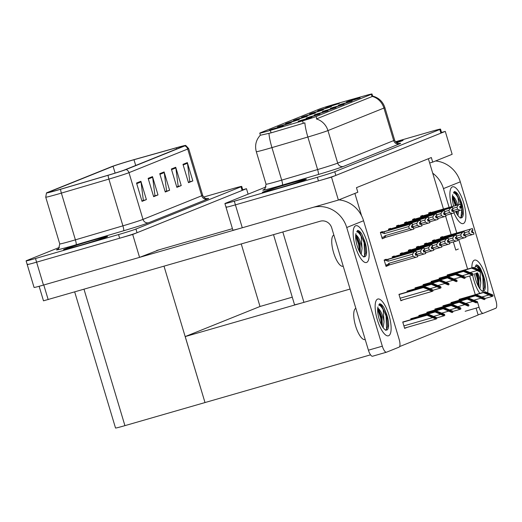 <?xml version="1.0" encoding="UTF-8"?>
<svg xmlns="http://www.w3.org/2000/svg" width="522" height="522" viewBox="0 0 522 522"><rect width="100%" height="100%" fill="white"/><g stroke="black" fill="none" stroke-linecap="round" stroke-linejoin="round"><path stroke-width="0.78" d="M274.115 128.941L283.172 126.004L272.197 129.104L269.417 130.135L274.115 128.941M318.916 113.737L327.973 110.801L316.998 113.9L314.224 114.925L318.916 113.737M310.877 116.967L319.934 114.037L308.959 117.13L306.179 118.161L310.877 116.967M343.045 104.028L352.096 101.098L341.12 104.191L338.347 105.222L343.045 104.028M306.283 116.001L315.334 113.065L304.365 116.165L301.585 117.196L306.283 116.001M322.368 109.535L331.418 106.599L320.443 109.698L317.67 110.723L322.368 109.535M302.838 120.204L311.888 117.267L300.913 120.367L298.14 121.398L302.838 120.204M298.238 119.238L307.295 116.302L296.32 119.401L293.547 120.425L298.238 119.238M282.161 125.704L291.211 122.774L280.236 125.867L277.463 126.898L282.161 125.704M290.199 122.474L299.25 119.538L288.281 122.637L285.501 123.662L290.199 122.474M335 107.264L344.057 104.328L333.082 107.428L330.309 108.459L335 107.264M326.961 110.501L336.011 107.565L325.043 110.664L322.263 111.688L326.961 110.501M330.406 106.299L339.463 103.363L328.488 106.462L325.715 107.486L330.406 106.299M314.322 112.765L323.379 109.835L312.404 112.928L309.631 113.959L314.322 112.765M351.084 100.798L360.141 97.862L349.166 100.961L346.393 101.986L351.084 100.798M268.23 130.983A12.919 0.405 -16.7 0 0 270.324 130.369L302.558 120.876A12.919 0.405 -16.7 0 0 316.117 116.53L371.351 94.312A12.919 0.405 -16.7 0 0 371.99 93.98A12.919 0.405 -16.7 0 0 365.511 95.552L336.86 103.604A12.919 0.405 -16.7 0 0 319.223 109.131L260.406 132.79A12.919 0.405 -16.7 0 0 259.767 133.123A12.919 0.405 -16.7 0 0 268.23 130.983M458.355 249.014L455.771 250.058L453.337 241.927M451.152 234.646L445.644 216.291M443.472 209.041L429.658 163.001L432.699 162.12L431.329 157.54L356.454 187.659L357.831 192.24L338.38 200.063L331.503 177.154L445.279 131.387L441.54 132.471M354.875 193.427L361.583 215.769M350.073 289.058L303.935 302.355A14.355 0.45 163.3 0 1 294.538 304.731L273.521 234.678M226.718 206.869A14.355 0.45 -16.7 0 0 226.006 207.234A14.355 0.45 -16.7 0 0 235.402 204.859L331.503 177.154M266.063 186.928L225.615 203.202A14.355 0.45 -16.7 0 0 224.91 203.567L232.877 230.143A14.355 0.45 -16.7 0 0 242.28 227.768L338.38 200.063M432.699 162.12L452.15 154.297L445.279 131.387M429.658 163.001L428.373 158.727M386.326 259.695L386.182 259.225L384.153 260.041L386.078 266.455L388.022 265.359M394.364 256.459L394.227 255.989L392.192 256.811L392.537 257.953M410.449 249.986L410.312 249.523L408.276 250.338L408.622 251.487M418.494 246.756L418.35 246.286L416.321 247.102L416.66 248.25M426.533 243.52L426.396 243.05L424.36 243.872L424.706 245.014M434.572 240.283L434.434 239.82L432.405 240.635L432.745 241.784M402.41 253.222L402.266 252.759L400.237 253.575L400.576 254.723M428.967 311.706L426.859 312.286L427.12 313.154M437.005 308.469L434.904 309.05L435.165 309.918M445.051 305.233L442.943 305.814L443.204 306.682M453.089 301.997L450.988 302.577L451.249 303.445M420.921 314.936L418.82 315.516L419.081 316.384M412.882 318.172L410.775 318.753L411.036 319.621M404.837 321.408L402.736 321.989L404.661 328.403L406.664 327.49M461.135 298.767L459.027 299.347L459.288 300.215M442.617 237.047L442.473 236.583L440.444 237.399L440.79 238.547M382.535 232.049L382.398 231.585L380.362 232.401L382.287 238.815L384.238 237.712M390.58 228.819L390.436 228.349L388.407 229.165L388.753 230.313M406.664 222.346L406.521 221.876L404.491 222.698L404.837 223.84M414.703 219.109L414.566 218.646L412.53 219.462L412.876 220.61M422.748 215.88L422.605 215.41L420.575 216.225L420.915 217.374M398.619 225.582L398.482 225.112L396.446 225.935L396.792 227.077M417.137 287.296L415.036 287.876L415.29 288.744M409.091 290.532L406.99 291.113L407.251 291.981M401.053 293.769L398.952 294.349L400.876 300.763L402.88 299.843M449.305 274.357L447.197 274.937L447.458 275.805M441.26 277.593L439.159 278.174L439.42 279.042M433.221 280.829L431.113 281.41L431.374 282.278M425.176 284.059L423.074 284.64L423.335 285.508M430.787 212.643L430.65 212.173L428.614 212.996L428.96 214.137M476.09 308.13L478.152 314.994L399.604 346.588M400.811 300.548L402.906 299.941M382.228 238.6L384.322 237.999M404.596 328.188L406.69 327.588M386.012 266.246L388.107 265.639M370.535 354.836L205.002 402.553L185.212 336.573L260.08 306.46L292.274 297.181M185.212 336.573L301.638 303.014M248.107 194.151L246.469 188.696L242.73 189.78M27.907 264.178A14.355 0.45 -16.7 0 0 27.203 264.543L34.074 287.452A14.355 0.45 -16.7 0 0 43.47 285.077L139.57 257.372L132.699 234.463L246.469 188.696M139.57 257.372L159.099 249.816M205.002 402.553L164.025 266.24M260.008 306.486L241.255 243.976M59.469 247.369L26.805 260.511A14.355 0.45 -16.7 0 0 26.1 260.876L27.203 264.543A14.355 0.45 -16.7 0 0 36.599 262.168L132.699 234.463M204.931 402.579L124.921 425.645A14.355 0.45 163.3 0 1 115.525 428.02L74.711 291.987M277.384 188.599A22.975 0.724 -16.7 0 0 306.355 179.19A22.975 0.724 -16.7 0 0 291.322 182.994A22.975 0.724 -16.7 0 0 262.351 192.396A22.975 0.724 -16.7 0 0 277.384 188.599M396.635 142.754A22.975 0.724 -16.7 0 0 403.088 140.281A22.975 0.724 -16.7 0 0 395.676 141.945A22.733 0.711 163.3 0 1 402.86 140.353A22.733 0.711 163.3 0 1 396.629 142.747M371.351 94.312L372.036 96.59L372.349 96.42A16.75 15.83 68.1 0 1 383.931 108.061L327.947 130.585A19.144 0.6 163.3 0 1 307.856 137.025A16.75 2.617 -106.4 0 1 304.881 122.833L271.075 132.869L260.615 135.191M226.006 207.234A14.355 0.45 -16.7 0 0 235.402 204.859L318.459 180.919A14.355 0.45 -16.7 0 0 335.861 175.405L440.927 133.143A14.355 0.45 -16.7 0 0 441.632 132.777L440.529 129.11A14.355 0.45 -16.7 0 0 431.133 131.485L395.506 141.756M372.036 96.59L316.365 118.944A16.75 15.83 -111.9 0 1 327.947 130.585L337.701 163.112L393.692 140.594A19.144 0.6 -16.7 0 0 394.632 140.105C396.302 144.163 400.276 143.511 399.382 143.465L399.382 143.465M224.91 203.567A14.355 0.45 -16.7 0 0 234.306 201.192L317.356 177.252A14.355 0.45 -16.7 0 0 334.759 171.738L439.824 129.476A14.355 0.45 -16.7 0 0 440.529 129.11M78.581 245.908A22.975 0.724 -16.7 0 0 107.552 236.499A22.975 0.724 -16.7 0 0 92.511 240.303A22.975 0.724 -16.7 0 0 63.54 249.705A22.975 0.724 -16.7 0 0 78.581 245.908M58.327 189.877A15.314 0.483 163.3 0 1 48.305 192.409A15.314 0.483 163.3 0 1 49.055 192.018L113.072 166.27A15.314 0.483 163.3 0 1 133.978 159.725L176.208 147.85A15.314 0.483 163.3 0 1 183.888 145.984A15.314 0.483 163.3 0 1 183.137 146.375L124.406 170.002A15.314 0.483 163.3 0 1 108.328 175.157L60.813 189.153A15.314 0.483 163.3 0 1 58.327 189.877M57.746 190.112A17.233 0.542 -16.7 0 0 60.545 189.297L108.061 175.294A17.233 0.542 -16.7 0 0 126.141 169.5L184.873 145.873A17.233 0.542 -16.7 0 0 185.702 145.416A17.233 0.542 -16.7 0 0 177.082 147.53L134.852 159.406A17.233 0.542 -16.7 0 0 111.33 166.772L47.319 192.52A17.233 0.542 -16.7 0 0 46.478 192.931A17.233 0.542 -16.7 0 0 57.746 190.112M27.203 264.543A14.355 0.45 -16.7 0 0 36.599 262.168L119.649 238.228A14.355 0.45 -16.7 0 0 137.051 232.714L242.117 190.452A14.355 0.45 -16.7 0 0 242.821 190.086L241.725 186.419A14.355 0.45 -16.7 0 0 232.329 188.794L203.658 197.055M26.1 260.876A14.355 0.45 -16.7 0 0 35.496 258.501L118.553 234.561A14.355 0.45 -16.7 0 0 135.948 229.047L241.014 186.785A14.355 0.45 -16.7 0 0 241.725 186.419M187.339 162.59L192.833 180.919L188.481 182.667L182.981 164.345L187.339 162.59A3.83 3.621 -111.9 0 1 187.476 163.242L183.17 164.972M152.502 176.606L157.996 194.928L153.644 196.683L148.144 178.354L152.502 176.606A3.83 3.621 -111.9 0 1 152.639 177.258L148.333 178.987M140.888 181.278L146.388 199.6L142.03 201.355L136.536 183.026L140.888 181.278A3.83 3.621 -111.9 0 1 141.025 181.924L136.725 183.659M175.725 167.262L181.225 185.591L176.867 187.339L171.373 169.011L175.725 167.262A3.83 3.621 -111.9 0 1 175.862 167.914L171.562 169.643M164.11 171.934L169.611 190.262L165.259 192.011L159.758 173.682L164.11 171.934A3.83 3.621 -111.9 0 1 164.254 172.586L159.947 174.315M189.342 181.878L188.377 182.315M154.505 195.887L153.54 196.331M142.891 200.559L141.925 201.003M177.734 186.55L176.762 186.987M166.12 191.222L165.148 191.659M169.611 190.262L166.133 191.261M165.135 191.613L166.583 191.032L164.254 172.586M181.225 185.591L177.748 186.589M176.749 186.941L178.198 186.361L175.862 167.914M146.388 199.6L142.904 200.605M141.912 200.957L143.361 200.376L141.025 181.924M157.996 194.928L154.519 195.933M153.527 196.285L154.975 195.704L152.639 177.258M192.833 180.919L189.355 181.924M188.364 182.269L189.812 181.689L187.476 163.242M428.751 213.439L460.411 204.219L460.959 206.046L459.641 206.464L460.189 208.298L461.624 207.834L460.169 208.219M428.712 213.309L460.528 204.167L428.692 213.244M461.624 207.834L462.179 209.668L461.507 207.88M453.899 212.115L462.061 209.713M460.411 204.219L428.732 213.381M452.77 208.356L456.946 207.156L457.572 209.263L452.672 210.679M429.743 213.152L431.107 213.518M460.352 206.236L460.887 208.017M460.437 204.206L460.991 206.04L460.528 204.167M456.946 207.156L458.557 204.794M460.208 210.294L457.572 209.263M432.568 212.291A3.256 1.057 73.9 0 0 432.497 213.12M461.05 206.014L460.495 204.18M440.581 237.849L472.266 228.61L440.561 237.791M472.266 228.61L472.815 230.443L471.464 230.868L472.018 232.701L473.337 232.29L474.009 234.071L473.454 232.238L471.992 232.629M472.24 228.623L472.788 230.456M472.358 228.577L472.906 230.411L472.358 228.577L440.522 237.654M440.535 237.712L472.325 228.59M441.573 237.562L442.93 237.928M444.392 236.694A3.256 1.057 73.9 0 0 444.326 237.53M464.6 232.766L468.769 231.566L470.387 229.204M465.728 236.518L472.038 234.704L469.402 233.673L464.502 235.083M468.769 231.566L469.402 233.673M472.038 234.704L473.885 234.124M472.182 230.646L472.717 232.42M420.706 216.676L452.365 207.449L452.92 209.283L451.595 209.7L452.143 211.527L453.585 211.071L452.124 211.456M420.667 216.545L452.489 207.404L420.647 216.48M453.585 211.071L454.133 212.904L453.468 211.116M445.86 215.345L454.016 212.95A19.144 6.231 -106.1 0 0 460.789 223.057A19.144 6.231 -106.1 0 0 463.373 223.52A19.144 6.231 -106.1 0 1 463.177 223.586A19.144 6.231 -106.1 0 1 453.996 212.956M452.365 207.449L420.693 216.617M444.731 211.593L448.9 210.392L449.533 212.5L444.627 213.909M421.704 216.389L423.061 216.754M452.313 209.472L452.842 211.247M452.398 207.436L453.005 209.25L452.489 207.404M448.9 210.392L450.519 208.03M452.163 213.531L449.533 212.5M424.523 215.521A3.256 1.057 73.9 0 0 424.458 216.356M453.005 209.25L452.457 207.417M412.667 219.912L444.326 210.686L444.874 212.519L443.556 212.93L444.105 214.764L445.547 214.301L444.085 214.692M412.628 219.775L444.444 210.64L412.608 219.716M445.547 214.301L445.977 216.186L445.423 214.353M437.814 218.581L445.977 216.186M444.326 210.686L412.648 219.847M436.692 214.829L440.862 213.628L441.495 215.73L436.588 217.145M413.659 219.625L415.023 219.99M444.268 212.708L444.803 214.483M444.901 212.5L444.444 210.64M440.862 213.628L442.473 211.266M444.124 216.76L441.495 215.73M416.484 218.757A3.256 1.057 73.9 0 0 416.412 219.586M444.352 210.673L444.874 212.519M444.966 212.48L444.411 210.653M404.622 223.148L436.281 213.922L436.836 215.756L435.511 216.167L436.066 218L437.501 217.537L436.04 217.928M404.583 223.011L436.405 213.87L404.563 222.953M437.501 217.537L438.049 219.37L437.384 217.589M429.776 221.817L437.932 219.416M436.281 213.922L404.609 223.083M428.647 218.065L432.816 216.858L433.449 218.966L428.549 220.382M405.62 222.861L406.977 223.227M436.229 215.945L436.757 217.72M436.314 213.909L436.836 215.756L436.405 213.87M432.816 216.858L434.434 214.503M436.079 219.997L433.449 218.966M408.439 221.994A3.256 1.057 73.9 0 0 408.374 222.822M436.921 215.716L436.372 213.883M432.536 241.086L464.228 231.846L432.516 241.02M464.228 231.846L464.776 233.68L463.425 234.104L463.973 235.937L465.298 235.526L465.963 237.308L465.415 235.474L463.954 235.866M464.195 231.859L464.743 233.693M464.312 231.807L464.834 233.654L464.312 231.807L432.477 240.89M432.497 240.949L464.286 231.82M433.534 240.799L434.891 241.164M436.353 239.931A3.256 1.057 73.9 0 0 436.281 240.759M456.561 236.003L460.73 234.802L462.342 232.44M457.683 239.755L463.993 237.934L461.363 236.903L456.456 238.319M460.73 234.802L461.363 236.903M463.993 237.934L465.846 237.353M464.136 233.882L464.671 235.657M424.497 244.316L456.182 235.083L424.477 244.257M456.182 235.083L456.737 236.916L455.386 237.34L455.934 239.174L457.252 238.756L457.924 240.544L457.37 238.711L455.908 239.102M456.156 235.096L456.704 236.923L456.274 235.044L424.438 244.126M456.274 235.044L456.789 236.89M424.458 244.185L456.241 235.057M425.489 244.028L426.846 244.4M428.308 243.167A3.256 1.057 73.9 0 0 428.242 243.996M448.515 239.239L452.691 238.032L454.303 235.67M449.644 242.991L455.954 241.171L453.318 240.14L448.418 241.555M452.691 238.032L453.318 240.14M455.954 241.171L457.801 240.59M456.097 237.118L456.633 238.893M416.452 247.552L448.144 238.313L416.432 247.493M448.144 238.313L448.692 240.146L447.341 240.577L447.889 242.404L449.214 241.993L449.879 243.781L449.331 241.947L447.869 242.332M448.111 238.326L448.659 240.159M448.228 238.28L448.75 240.127L448.228 238.28L416.393 247.356M416.412 247.421L448.202 238.293M417.45 247.265L418.807 247.63M420.269 246.397A3.256 1.057 73.9 0 0 420.203 247.232M440.477 242.469L444.646 241.268L446.258 238.906M441.605 246.221L447.909 244.407L445.279 243.376L440.372 244.785M444.646 241.268L445.279 243.376M447.909 244.407L449.762 243.826M448.052 240.348L448.587 242.13M408.413 250.788L440.098 241.549L408.393 250.73M440.098 241.549L440.653 243.382L439.302 243.807L439.85 245.64L441.168 245.229L441.84 247.01L441.292 245.177L439.831 245.568M440.072 241.562L440.62 243.396L440.19 241.516L408.354 250.593M440.19 241.516L440.712 243.356M408.374 250.651L440.157 241.529M409.405 250.501L410.768 250.867M412.23 249.633A3.256 1.057 73.9 0 0 412.158 250.469M432.431 245.705L436.607 244.505L438.219 242.143M433.56 249.457L439.87 247.643L437.234 246.612L432.333 248.022M436.607 244.505L437.234 246.612M439.87 247.643L441.723 247.063M440.013 243.585L440.548 245.36M447.223 275.022L472.828 267.642L479.274 270.305M447.204 274.963L473.408 267.408L480.951 270.513L481.232 271.44A2.395 0.776 73.9 0 1 480.99 271.779L480.553 271.955A2.395 0.776 73.9 0 1 480.527 271.962A2.395 0.776 73.9 0 1 480.181 271.864L476.964 270.579L476.827 270.122L479.901 270.931L480.951 270.513M447.269 275.159L471.516 268.171L476.827 270.122M471.516 268.171L447.25 275.101M479.287 270.305L472.097 267.936M472.828 267.642L473.408 267.408M479.901 270.931L480.181 271.864M459.053 299.432L484.651 292.052L491.104 294.715L483.927 292.34L483.346 292.574L492.011 296.268A2.395 0.776 73.9 0 0 492.357 296.365A2.395 0.776 73.9 0 0 492.383 296.359L492.82 296.183A2.395 0.776 73.9 0 0 493.062 295.85L492.781 294.917L485.232 291.818L459.034 299.367M459.092 299.569L483.346 292.574M459.079 299.504L483.927 292.34M484.651 292.052L485.232 291.818M488.657 294.532L491.731 295.341L492.781 294.917M491.731 295.341L492.011 296.268M388.629 335.737A19.144 6.231 -106.1 0 1 386.052 335.281A19.144 6.231 -106.1 0 1 377.145 319.138A19.144 6.231 -106.1 0 1 376.094 300.737A19.144 6.231 -106.1 0 1 377.634 299.086A19.144 6.231 -106.1 0 1 388.936 315.079A19.144 6.231 -106.1 0 1 388.629 335.737A19.144 6.231 -106.1 0 1 388.433 335.809A19.144 6.231 -106.1 0 1 377.236 319.444A19.144 6.231 -106.1 0 1 377.634 299.086A19.144 6.231 -106.1 0 1 377.83 299.021A19.144 6.231 -106.1 0 1 389.027 315.379A19.144 6.231 -106.1 0 1 388.629 335.737M366.64 262.429A19.144 6.231 -106.1 0 1 364.056 261.972A19.144 6.231 -106.1 0 1 355.156 245.829A19.144 6.231 -106.1 0 1 354.099 227.429A19.144 6.231 -106.1 0 1 355.639 225.778A19.144 6.231 -106.1 0 1 366.946 241.771A19.144 6.231 -106.1 0 1 366.64 262.429A19.144 6.231 -106.1 0 1 366.444 262.501A19.144 6.231 -106.1 0 1 355.241 246.136A19.144 6.231 -106.1 0 1 355.639 225.778A19.144 6.231 -106.1 0 1 355.834 225.713A19.144 6.231 -106.1 0 1 367.038 242.071A19.144 6.231 -106.1 0 1 366.64 262.429M139.668 257.333L239.578 228.532M156.509 250.56L232.44 228.669M346.725 227.514L382.326 346.184A7.177 2.336 73.9 0 0 386.495 352.206A7.177 2.336 73.9 0 0 386.567 352.18L399.049 347.156A7.177 2.336 73.9 0 0 399.167 339.411L363.566 220.741L346.725 227.514A28.717 27.137 -111.9 0 0 313.115 207.345M372.656 356.193A7.177 2.336 -106.1 0 1 372.577 356.219A7.177 2.336 -106.1 0 1 368.415 350.197L331.711 227.86A9.572 9.044 68.1 0 0 320.267 221.204L43.489 300.822L39.13 286.291M338.85 199.874A28.717 27.137 68.1 0 1 363.566 220.741M479.835 293.371A19.144 6.231 -106.1 0 1 472.658 275.127A19.144 6.231 -106.1 0 0 479.835 293.371M471.868 267.851A19.144 6.231 -106.1 0 1 472.828 261.829A19.144 6.231 -106.1 0 1 474.367 260.178A19.144 6.231 -106.1 0 1 483.901 271.127A19.144 6.231 -106.1 0 1 487.626 292.698A19.144 6.231 -106.1 0 0 484.011 271.407A19.144 6.231 -106.1 0 0 474.563 260.106A19.144 6.231 -106.1 0 0 474.367 260.178A19.144 6.231 -106.1 0 0 471.868 267.851M451.804 206.634A19.144 6.231 -106.1 0 1 450.832 188.514A19.144 6.231 -106.1 0 1 452.372 186.869A19.144 6.231 -106.1 0 1 463.68 202.856A19.144 6.231 -106.1 0 1 463.373 223.52A19.144 6.231 -106.1 0 0 463.771 203.162A19.144 6.231 -106.1 0 0 452.567 186.798A19.144 6.231 -106.1 0 0 452.372 186.869A19.144 6.231 -106.1 0 0 451.804 206.634M435.583 160.965A28.717 27.137 68.1 0 1 460.3 181.832L443.459 188.605L449.103 207.417M451.034 213.857L456.783 233.021M458.714 239.454L467.601 269.084M469.683 276.007L475.288 294.682M477.362 301.605L479.059 307.275A7.177 2.336 73.9 0 0 483.228 313.298A7.177 2.336 73.9 0 0 483.3 313.272L495.783 308.248A7.177 2.336 73.9 0 0 495.9 300.502L460.3 181.832M443.459 188.605A28.717 27.137 -111.9 0 0 432.705 173.167M439.185 278.259L464.782 270.879L471.236 273.541L464.058 271.172L463.477 271.401L472.142 275.094A2.395 0.776 73.9 0 0 472.488 275.198A2.395 0.776 73.9 0 0 472.514 275.185L472.945 275.016A2.395 0.776 73.9 0 0 473.186 274.676L472.912 273.743L465.363 270.644L439.165 278.193M439.224 278.396L463.477 271.401M439.204 278.33L464.058 271.172M464.782 270.879L465.363 270.644M468.789 273.358L471.862 274.167L472.912 273.743M471.862 274.167L472.142 275.094M431.139 281.495L456.743 274.115L463.19 276.777M431.126 281.43L457.324 273.88L462.636 275.831L464.867 276.98L465.148 277.906A2.395 0.776 73.9 0 1 464.906 278.246L464.469 278.422A2.395 0.776 73.9 0 1 464.443 278.428A2.395 0.776 73.9 0 1 464.097 278.33L460.88 277.051L460.743 276.595L463.823 277.404L464.867 276.98M431.185 281.632L455.432 274.637L460.743 276.595M455.432 274.637L431.165 281.567M463.203 276.771L456.013 274.402M456.743 274.115L457.324 273.88M463.823 277.404L464.097 278.33M423.101 284.725L448.698 277.345L455.164 280.007L447.974 277.639L447.393 277.874L456.058 281.567A2.395 0.776 73.9 0 0 456.404 281.665A2.395 0.776 73.9 0 0 456.43 281.658L456.861 281.482A2.395 0.776 73.9 0 0 457.109 281.143L456.828 280.216L449.279 277.117L423.081 284.666M423.14 284.862L447.393 277.874M423.12 284.803L447.974 277.639M448.698 277.345L449.279 277.117M452.704 279.825L455.778 280.634L456.828 280.216M455.778 280.634L456.058 281.567M451.015 302.662L476.612 295.282L483.059 297.951M450.995 302.603L477.193 295.054L484.742 298.153L485.016 299.08A2.395 0.776 73.9 0 1 484.775 299.419L484.338 299.595A2.395 0.776 73.9 0 1 484.318 299.602A2.395 0.776 73.9 0 1 483.972 299.504L480.755 298.225L480.618 297.768L483.692 298.577L484.742 298.153M451.054 302.799L475.307 295.811L480.618 297.768M475.307 295.811L451.034 302.74M483.072 297.945L475.888 295.576M476.612 295.282L477.193 295.054M483.692 298.577L483.972 299.504M442.969 305.899L468.567 298.519L475.033 301.181L467.842 298.812L467.262 299.047L475.927 302.74A2.395 0.776 73.9 0 0 476.273 302.838A2.395 0.776 73.9 0 0 476.299 302.832L476.736 302.656A2.395 0.776 73.9 0 0 476.977 302.316L476.697 301.39L469.147 298.284L442.95 305.84M443.008 306.036L467.262 299.047M442.995 305.977L467.842 298.812M468.567 298.519L469.147 298.284M472.573 300.998L475.646 301.807L476.697 301.39M475.646 301.807L475.927 302.74M434.93 309.135L460.528 301.755L466.981 304.417L459.804 302.049L459.223 302.277L467.888 305.97A2.395 0.776 73.9 0 0 468.234 306.075A2.395 0.776 73.9 0 0 468.254 306.062L468.691 305.892A2.395 0.776 73.9 0 0 468.932 305.553L468.658 304.62L461.109 301.52L434.911 309.076M434.97 309.272L459.223 302.277M434.95 309.213L459.804 302.049M460.528 301.755L461.109 301.52M464.534 304.235L467.608 305.044L468.658 304.62M467.608 305.044L467.888 305.97M426.885 312.371L452.489 304.992L458.936 307.654L451.758 305.279L451.178 305.514L459.843 309.207A2.395 0.776 73.9 0 0 460.189 309.305A2.395 0.776 73.9 0 0 460.215 309.298L460.652 309.122A2.395 0.776 73.9 0 0 460.893 308.789L460.613 307.856L453.07 304.757L426.865 312.306M426.931 312.508L451.178 305.514M426.911 312.443L451.758 305.279M452.489 304.992L453.07 304.757M456.489 307.471L459.562 308.28L460.613 307.856M459.562 308.28L459.843 309.207M333.852 235.044A16.273 5.298 -106.1 0 1 333.865 235.037A16.273 5.298 -106.1 0 0 333.512 252.348A16.273 5.298 -106.1 0 0 343.032 266.259A16.273 5.298 -106.1 0 0 343.202 266.2M363.456 256.987L364.349 256.491A13.161 4.28 -106.1 0 1 364.088 256.778M356.696 231.781A13.161 4.28 -106.1 0 1 361.217 236.453C359.567 232.864 358.144 231.259 356.944 231.624L357.479 230.496C358.79 230.411 360.252 231.651 361.883 234.221L364.584 240.818A13.161 4.28 -106.1 0 1 364.917 256.707A13.161 4.28 -106.1 0 1 364.787 256.752A13.161 4.28 -106.1 0 1 358.059 248.394A13.161 4.28 -106.1 0 1 355.965 233.588M364.349 256.491L365.752 252.72L364.584 240.818M355.756 234.678L356.376 235.226A10.818 3.523 -106.1 0 1 362.033 248.576L361.217 236.453M360.35 253.177L360.017 244.055L356.376 235.226M361.172 254.403L362.033 248.576M359.599 251.852L358.594 244.348L355.652 235.97M364.173 256.641L364.571 255.584L364.121 242.756L359.39 231.657L357.479 230.496M360.284 253.066L359.286 244.152L355.75 234.711M365.694 253.118L364.806 242.56L361.883 234.221M365.198 339.509A16.273 5.298 -106.1 0 1 365.028 339.568A16.273 5.298 -106.1 0 1 355.508 325.656A16.273 5.298 -106.1 0 1 355.847 308.352A16.273 5.298 -106.1 0 1 355.86 308.345M385.451 330.296L386.345 329.8A13.161 4.28 -106.1 0 1 386.078 330.087M378.691 305.089A13.161 4.28 -106.1 0 1 383.213 309.761C381.562 306.173 380.133 304.567 378.939 304.933L379.474 303.804C380.779 303.719 382.248 304.959 383.879 307.53L386.58 314.127A13.161 4.28 -106.1 0 1 386.913 330.015A13.161 4.28 -106.1 0 1 386.776 330.061A13.161 4.28 -106.1 0 1 380.049 321.702A13.161 4.28 -106.1 0 1 377.954 306.897M386.345 329.8L387.748 326.028L386.58 314.127M377.752 307.987L378.365 308.535A10.818 3.523 -106.1 0 1 384.029 321.885L383.213 309.761M382.345 326.485L382.006 317.363L378.365 308.535M383.168 327.718L384.029 321.885M381.595 325.16L380.59 317.657L377.647 309.278M386.163 329.95L386.561 328.893L386.11 316.064L381.386 304.965L379.474 303.804M382.28 326.374L381.282 317.461L377.745 308.019M387.683 326.426L386.802 315.869L383.879 307.53M460.189 218.079L461.083 217.576A13.161 4.28 -106.1 0 1 460.822 217.87M453.429 192.872A13.161 4.28 -106.1 0 1 457.951 197.538C456.3 193.956 454.877 192.344 453.677 192.716L454.218 191.587C455.523 191.502 456.985 192.742 458.616 195.313L461.317 201.903A13.161 4.28 -106.1 0 1 461.65 217.791A13.161 4.28 -106.1 0 1 461.52 217.837A13.161 4.28 -106.1 0 1 455.673 211.599M453.677 206.099A13.161 4.28 -106.1 0 1 452.698 194.673M461.083 217.576L462.485 213.805L461.317 201.903M459.014 204.559L457.951 197.538M456.058 205.407L452.483 195.796L453.109 196.311A10.818 3.523 -106.1 0 1 457.742 204.924M457.083 214.268L457.402 211.103M456.763 205.205L453.109 196.311M457.905 215.495L458.786 210.705M456.332 212.937L456.261 211.43M455.367 205.609L452.385 197.062M460.906 217.733L461.781 209.798M461.585 207.847L460.854 203.848L456.124 192.742L454.218 191.587M457.018 214.157L456.952 211.234M462.427 214.209L461.539 203.645L458.616 195.313M482.184 291.387L483.078 290.885A13.161 4.28 -106.1 0 1 482.811 291.178M479.424 269.73L477.715 267.042L475.777 265.985L474.694 267.982L476.208 264.895C477.513 264.811 478.981 266.05 480.612 268.621L483.313 275.211A13.161 4.28 -106.1 0 1 483.646 291.1A13.161 4.28 -106.1 0 1 483.509 291.152A13.161 4.28 -106.1 0 1 474.531 273.691M475.425 266.181A13.161 4.28 -106.1 0 1 479.242 269.633M483.078 290.885L484.481 287.113L483.313 275.211M477.539 272.823A10.818 3.523 -106.1 0 1 480.762 282.976L480.214 272.053M479.079 287.576L478.739 278.454L477.062 272.96M479.901 288.803L480.762 282.976M478.328 286.245L477.323 278.748L475.692 273.358M482.896 291.041L483.294 289.978L482.843 277.156L481.16 271.616M480.645 270.35L478.119 266.057L476.208 264.895M479.013 287.465L478.015 278.546L476.384 273.156M484.416 287.518L483.535 276.954L480.612 268.621M277.456 188.566A22.733 0.711 163.3 0 1 262.579 192.324A22.733 0.711 163.3 0 1 291.25 183.02A22.733 0.711 163.3 0 1 306.127 179.261A22.733 0.711 163.3 0 1 277.456 188.566M78.652 245.875A22.733 0.711 163.3 0 1 63.769 249.633A22.733 0.711 163.3 0 1 92.44 240.329A22.733 0.711 163.3 0 1 107.317 236.57A22.733 0.711 163.3 0 1 78.652 245.875M415.055 287.961L440.659 280.582L447.106 283.244M415.042 287.903L441.24 280.347L448.783 283.453L449.064 284.379A2.395 0.776 73.9 0 1 448.822 284.718L448.385 284.895A2.395 0.776 73.9 0 1 448.359 284.901A2.395 0.776 73.9 0 1 448.013 284.803L444.796 283.518L444.659 283.061L447.739 283.87L448.783 283.453M415.101 288.098L439.354 281.11L444.659 283.061M439.354 281.11L415.081 288.04M447.119 283.244L439.929 280.875M440.659 280.582L441.24 280.347M447.739 283.87L448.013 284.803M407.016 291.198L432.614 283.818L439.067 286.48L431.89 284.112L431.309 284.34L439.974 288.033A2.395 0.776 73.9 0 0 440.32 288.137A2.395 0.776 73.9 0 0 440.346 288.124L440.783 287.955A2.395 0.776 73.9 0 0 441.025 287.615L440.744 286.682L433.195 283.583L406.997 291.132M407.056 291.335L431.309 284.34M407.036 291.269L431.89 284.112M432.614 283.818L433.195 283.583M436.62 286.297L439.694 287.107L440.744 286.682M439.694 287.107L439.974 288.033M398.978 294.434L424.575 287.054L431.022 289.717M398.958 294.369L425.156 286.819L430.467 288.77L432.699 289.919L432.979 290.845A2.395 0.776 73.9 0 1 432.738 291.185L432.301 291.361A2.395 0.776 73.9 0 1 432.281 291.367A2.395 0.776 73.9 0 1 431.929 291.269L428.719 289.991L428.582 289.534L431.655 290.343L432.699 289.919M399.017 294.571L423.27 287.576L428.582 289.534M423.27 287.576L398.997 294.506M431.035 289.71L423.851 287.341M424.575 287.054L425.156 286.819M431.655 290.343L431.929 291.269M396.583 226.378L428.242 217.159L428.79 218.986L427.472 219.403L428.02 221.237L429.462 220.773L428.001 221.158M396.544 226.248L428.36 217.106L396.524 226.183M429.462 220.773L429.893 222.653L429.338 220.819M421.73 225.054L429.893 222.653M428.242 217.159L396.563 226.32M420.608 221.295L424.777 220.095L425.41 222.202L420.504 223.618M397.575 226.091L398.938 226.457M428.184 219.175L428.719 220.956M428.275 217.145L428.882 218.953L428.36 217.106M424.777 220.095L426.389 217.733M428.04 223.233L425.41 222.202M400.4 225.23A3.256 1.057 73.9 0 0 400.328 226.059M428.882 218.953L428.327 217.119M388.544 229.615L420.197 220.388L420.752 222.222L419.427 222.64L419.982 224.467L421.417 224.01L419.956 224.395M388.498 229.484L420.321 220.343L388.485 229.419M421.417 224.01L421.972 225.843L421.3 224.055M413.692 228.284L421.848 225.889M420.197 220.388L388.525 229.556M412.563 224.532L416.732 223.331L417.365 225.439L412.465 226.848M389.536 229.328L390.893 229.693M420.145 222.411L420.673 224.186M420.23 220.375L420.752 222.222L420.321 220.343M416.732 223.331L418.35 220.969M420.001 226.47L417.365 225.439M392.355 228.46A3.256 1.057 73.9 0 0 392.29 229.295M420.836 222.189L420.288 220.356M380.499 232.851L412.158 223.625L412.706 225.458L411.388 225.869L411.936 227.703L413.378 227.24L411.917 227.631M380.46 232.714L412.276 223.579L380.44 232.655M381.491 232.564L384.362 233.582L408.693 226.568L409.326 228.669L384.988 235.683L384.336 236.72L385.027 237.484L413.809 229.125L413.261 227.292M413.378 227.24L413.809 229.125M412.158 223.625L380.479 232.786M412.099 225.648L412.634 227.422M412.191 223.612L412.83 225.413L412.276 223.579M384.988 235.683A3.256 1.057 73.9 0 0 385.967 237.197M408.693 226.568L410.305 224.206M411.956 229.7L409.326 228.669M384.316 231.696A3.256 1.057 73.9 0 0 384.362 233.582M412.798 225.419L412.249 223.592M418.846 315.601L444.444 308.221L450.897 310.89L443.72 308.515L443.139 308.75L451.804 312.443A2.395 0.776 73.9 0 0 452.15 312.541A2.395 0.776 73.9 0 0 452.176 312.534L452.607 312.358A2.395 0.776 73.9 0 0 452.848 312.019L452.574 311.092L445.025 307.993L418.827 315.542M418.885 315.738L443.139 308.75M418.866 315.68L443.72 308.515M444.444 308.221L445.025 307.993M448.45 310.707L451.523 311.517L452.574 311.092M451.523 311.517L451.804 312.443M410.801 318.838L436.405 311.458L442.865 314.12L435.674 311.751L435.094 311.986L443.759 315.68A2.395 0.776 73.9 0 0 444.105 315.777A2.395 0.776 73.9 0 0 444.131 315.771L444.568 315.595A2.395 0.776 73.9 0 0 444.809 315.255L444.529 314.329L436.986 311.223L410.788 318.779M410.847 318.975L435.094 311.986M410.827 318.916L435.674 311.751M436.405 311.458L436.986 311.223M440.405 313.937L443.485 314.746L444.529 314.329M443.485 314.746L443.759 315.68M402.762 322.074L428.36 314.694L434.813 317.356L427.635 314.988L427.055 315.216L435.72 318.909A2.395 0.776 73.9 0 0 436.066 319.014A2.395 0.776 73.9 0 0 436.092 319.001L436.522 318.831A2.395 0.776 73.9 0 0 436.77 318.492L436.49 317.559L428.94 314.459L402.743 322.015M402.801 322.211L427.055 315.216M402.782 322.152L427.635 314.988M428.36 314.694L428.94 314.459M432.366 317.174L435.439 317.983L436.49 317.559M435.439 317.983L435.72 318.909M400.367 254.025L432.059 244.785L400.354 253.96M432.059 244.785L432.607 246.619L431.257 247.043L431.805 248.877L433.129 248.465L433.795 250.247L433.247 248.413L431.785 248.805M432.027 244.798L432.581 246.632M432.151 244.746L432.666 246.593L432.151 244.746L400.309 253.829M401.203 253.679L432.118 244.759M401.203 253.672L400.328 253.888M401.366 253.738L402.723 254.103M404.185 252.87A3.256 1.057 73.9 0 0 404.119 253.699M424.393 248.942L428.562 247.741L430.18 245.379M425.521 252.694L431.824 250.873L429.195 249.842L424.288 251.258M428.562 247.741L429.195 249.842M431.824 250.873L433.678 250.292M431.975 246.821L432.503 248.596M392.329 257.255L424.021 248.022L392.309 257.196M424.021 248.022L424.569 249.855L423.218 250.279L423.766 252.113L425.084 251.695L425.756 253.483L425.208 251.65L423.747 252.041M423.988 248.035L424.536 249.862M424.105 247.983L424.627 249.829L424.105 247.983L392.27 257.065M392.29 257.124L424.073 247.996M393.32 256.968L394.684 257.339M396.146 256.106A3.256 1.057 73.9 0 0 396.074 256.935M416.354 252.178L420.523 250.971L422.135 248.609M417.476 255.93L423.786 254.11L421.156 253.079L416.249 254.495M420.523 250.971L421.156 253.079M423.786 254.11L425.639 253.529M423.929 250.058L424.464 251.832M384.283 260.491L415.975 251.252L384.27 260.432M415.975 251.252L416.523 253.085L415.173 253.516L415.727 255.343L417.045 254.932L417.711 256.72L417.163 254.886L415.701 255.271M415.943 251.265L416.497 253.098M416.067 251.219L416.582 253.066L416.067 251.219L384.225 260.295M384.244 260.361L416.034 251.232M385.282 260.204L388.146 261.222L412.478 254.207L414.096 251.845M388.1 259.336A3.256 1.057 73.9 0 0 388.146 261.222M388.812 265.13L389.751 264.837A3.256 1.057 -106.1 0 1 388.779 263.329L388.12 264.367L388.812 265.13L385.928 265.959L388.707 265.156M389.751 264.837L415.74 257.346L413.111 256.315L388.779 263.329M412.478 254.207L413.111 256.315M415.74 257.346L417.593 256.765M415.89 253.287L416.419 255.062M270.324 130.369L271.075 132.869M303.935 302.355L282.826 231.996M242.28 227.768L234.306 201.192M302.558 120.876L303.302 123.375M316.117 116.53L316.802 118.807M43.47 285.077L35.496 258.501M124.921 425.645L84.016 289.305M318.316 174.498A4.783 0.75 73.6 0 0 317.611 169.559L307.856 137.025L271.942 147.609A19.144 0.6 163.3 0 1 268.83 148.516A19.144 0.6 163.3 0 1 256.302 151.68L266.063 184.207A19.144 0.6 -16.7 0 0 278.591 181.043A19.144 0.6 -16.7 0 0 281.697 180.136L317.611 169.559A19.144 0.6 -16.7 0 0 337.701 163.112A4.783 4.522 -111.9 0 0 343.424 166.44A23.927 0.75 163.3 0 1 318.316 174.498L282.402 185.075A23.927 0.75 163.3 0 1 264.028 189.558L264.145 189.512M268.967 133.358A16.75 2.617 -106.4 0 0 271.942 147.609L281.697 180.136A4.783 0.75 73.6 0 1 282.402 185.075M372.558 96.055C378.724 97.686 382.835 101.529 384.871 107.578A19.144 0.6 163.3 0 1 383.931 108.061L393.692 140.594A4.783 4.522 -111.9 0 0 399.415 143.922L343.424 166.44M399.147 143.478A23.927 0.75 163.3 0 1 399.415 143.922M317.356 177.252L318.459 180.919M334.759 171.738L335.861 175.405M439.824 129.476L440.927 133.143M184.873 145.873A4.783 4.522 68.1 0 1 187.711 149.038L128.98 172.665A19.144 0.6 163.3 0 1 108.889 179.105L61.374 193.101A19.144 0.6 163.3 0 1 58.262 194.008A19.144 0.6 163.3 0 1 45.734 197.172L59.756 243.911A19.144 0.6 -16.7 0 0 72.284 240.746A19.144 0.6 -16.7 0 0 75.396 239.839L122.911 225.837A19.144 0.6 -16.7 0 0 143.002 219.397L201.733 195.77A19.144 0.6 -16.7 0 0 202.68 195.287C204.343 199.339 208.324 198.686 207.43 198.641L207.423 198.641M60.545 189.297A4.783 0.75 -106.4 0 0 61.374 193.101L75.396 239.839A4.783 0.75 73.6 0 1 76.095 244.779A23.927 0.75 163.3 0 1 57.727 249.255L57.844 249.209M207.195 198.654A23.927 0.75 163.3 0 1 207.456 199.097L148.724 222.724A4.783 4.522 -111.9 0 1 143.002 219.397L128.98 172.665A4.783 4.522 -111.9 0 0 126.141 169.5M185.702 145.416L188.657 148.548A19.144 0.6 163.3 0 1 187.711 149.038L201.733 195.77A4.783 4.522 -111.9 0 0 207.456 199.097M148.724 222.724A23.927 0.75 163.3 0 1 123.61 230.776A4.783 0.75 73.6 0 0 122.911 225.837L108.889 179.105A4.783 0.75 -106.4 0 1 108.061 175.294M123.61 230.776L76.095 244.779M118.553 234.561L119.649 238.228M135.948 229.047L137.051 232.714M241.014 186.785L242.117 190.452M176.208 147.85L176.56 149.018M133.978 159.725L135.7 165.454M113.072 166.27L115.121 173.102M476.906 269.704L477.754 269.456M470.361 272.484L476.964 270.579M488.729 294.108L489.584 293.866M484.853 298.532L492.331 296.372L484.853 298.532M482.191 296.894L488.794 294.989M368.415 350.197L382.326 346.184M43.789 284.979L48.187 299.635M465.148 311.282L479.059 307.275M468.86 272.941L469.715 272.693M464.985 277.358L472.462 275.205L464.985 277.358M462.322 275.72L468.926 273.815M460.822 276.171L461.67 275.929M454.277 278.957L460.88 277.051M452.776 279.407L453.631 279.159M446.238 282.187L452.842 280.288M480.69 297.344L481.538 297.103M474.152 300.124L480.755 298.225M472.645 300.581L473.5 300.333M466.107 303.36L472.71 301.455M464.606 303.817L465.461 303.569M458.068 306.597L464.671 304.691M456.567 307.047L457.416 306.805M452.685 311.471L460.163 309.311L452.685 311.471M450.023 309.833L456.626 307.928M278.109 188.305A20.58 0.646 163.3 0 1 265.652 191.183A20.58 0.646 163.3 0 1 290.597 183.281A20.58 0.646 163.3 0 1 303.054 180.403A20.58 0.646 163.3 0 1 278.109 188.305M79.305 245.614A20.58 0.646 163.3 0 1 66.849 248.492A20.58 0.646 163.3 0 1 91.787 240.59A20.58 0.646 163.3 0 1 104.243 237.712A20.58 0.646 163.3 0 1 79.305 245.614M395.761 142.036A20.58 0.646 163.3 0 1 396.518 142.676L400.035 141.39M444.737 282.643L445.586 282.395M438.193 285.423L444.796 283.518M436.692 285.88L437.547 285.632M432.816 290.297L440.294 288.144L432.816 290.297M430.154 288.659L436.757 286.754M428.653 289.11L429.502 288.868M432.281 291.367L400.779 300.45L432.255 291.374M400.113 298.232L428.719 289.991M384.336 236.72L381.876 237.432M448.522 310.283L449.377 310.042M441.984 313.063L448.587 311.164M440.483 313.52L441.331 313.272M436.601 317.937L444.085 315.784L436.601 317.944M433.939 316.299L440.542 314.394M432.438 316.756L433.293 316.508M436.066 319.014L404.57 328.09L436.04 319.02M403.904 325.878L432.503 317.63M388.12 264.367L385.66 265.072M371.99 93.98L372.76 96.544M259.767 133.123L260.374 135.146C256.021 139.903 254.658 145.416 256.302 151.68M384.871 107.578L394.632 140.105M264.439 189.414L263.943 189.63L264.98 188.82L266.063 184.207M46.478 192.931L45.734 197.172M188.657 148.548L202.68 195.287M58.138 249.118L57.635 249.327L58.679 248.518L59.756 243.911M386.495 352.206L372.577 356.219M483.228 313.298L478.087 314.779M265.509 191.639L278.135 188.298C290.421 184.834 304.933 179.92 303.419 180.227L303.302 180.299M66.705 248.948L79.331 245.608C91.611 242.143 106.123 237.229 104.609 237.536L104.491 237.608"/></g></svg>
